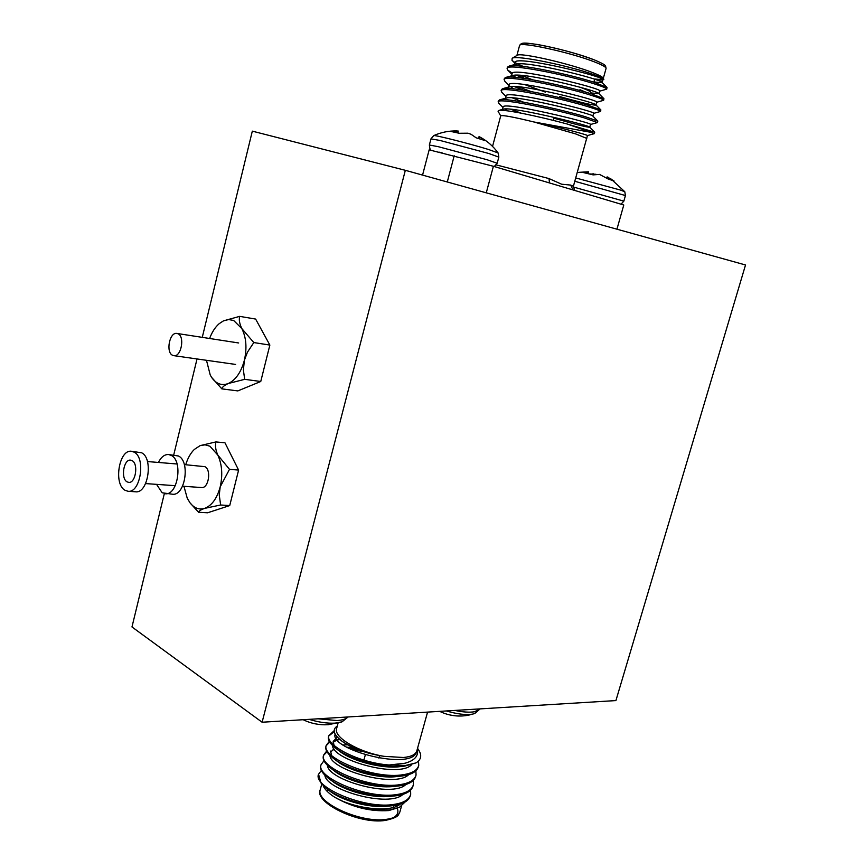 <?xml version="1.0" encoding="UTF-8"?>
<svg xmlns="http://www.w3.org/2000/svg" width="864" height="864" viewBox="0 0 864 864"><rect width="100%" height="100%" fill="white"/><g stroke="black" fill="none" stroke-linecap="round" stroke-linejoin="round"><path stroke-width="1.3" d="M172.714 355.342C165.532 352.577 169.528 331.744 176.936 333.45L177.898 333.731C185.134 336.344 181.181 357.329 173.783 355.655L172.714 355.342M128.077 491.292L135.626 491.789C148.068 493.744 153.576 458.384 141.674 452.801L131.436 451.267C119.027 449.215 113.324 484.196 125.042 490.288L128.077 491.292C140.476 493.247 146.005 457.736 134.136 452.142L131.436 451.267M209.92 446.213L205.092 444.83L200.113 445.63L215.914 441.925C214.985 445.748 215.622 450.144 217.825 455.101L209.92 446.213M132.116 460.642L130.572 460.145C123.671 459.011 120.528 478.516 127.062 481.842L128.704 482.382C135.594 483.473 138.683 463.817 132.116 460.642M182.552 486.205L201.55 487.544C208.591 488.635 211.615 469.746 204.887 466.668L184.334 464.605M183.946 486.302L187.229 498.161L189.95 502.74C194.152 508.151 199.055 510.03 204.649 508.378C211.853 505.58 217.037 498.409 220.201 486.853C222.858 474.995 222.07 464.411 217.825 455.101L229.5 469.336L220.201 486.853L219.251 494.942L220.622 504.997L204.649 508.378C200.923 509.706 198.882 511.002 198.547 512.266L189.95 502.74M194.335 449.431L200.113 445.63L194.335 449.431C190.566 453.146 187.704 458.244 185.728 464.724M215.914 441.925L224.964 442.8L238.604 470.081L229.727 505.57L207.619 512.784L198.547 512.266M229.5 469.336L238.604 470.081M220.622 504.997L229.727 505.57M233.626 320.458L228.625 319.55L223.463 320.857L239.674 316.364C238.82 319.799 239.544 323.87 241.844 328.59L233.626 320.458M206.485 360.299L210.233 374.998L211.518 377.255C216.065 383.886 221.659 385.981 228.301 383.508C235.753 379.976 241.121 372.233 244.372 360.288C247.104 348.084 246.262 337.522 241.844 328.59L253.811 342.565L247.471 352.145L244.372 360.288L243.389 370.084L244.685 379.339L228.301 383.508C224.424 385.268 222.275 387.05 221.821 388.865L211.518 377.255M219.186 323.676L223.463 320.857L219.186 323.676C215.168 327.186 211.972 332.122 209.606 338.494M239.674 316.364L255.636 319.075L269.86 345.071L260.755 381.499L237.827 390.906L221.821 388.865M253.811 342.565L269.86 345.071M244.685 379.339L260.755 381.499M156.557 484.358L162.173 492.772L172.498 494.23C185.08 496.163 190.523 461.516 178.481 456.008L168.502 454.518C164.516 454.388 161.147 457.034 158.382 462.456M165.24 493.744C177.79 495.688 183.254 460.901 171.234 455.382L168.502 454.518M745.524 264.978L615.913 700.574L262.105 722.228L405.335 170.305L745.524 264.978M202.262 337.36L252.32 131.144L405.335 170.305M164.333 493.625L131.976 626.951L262.105 722.228M173.718 454.972L197.024 358.96M522.968 75.989L532.3 79.693M590.944 92.707C591.257 91.876 588.276 90.288 581.99 87.934L579.895 87.178M579.938 89.716L586.008 92.232M517.05 55.382L517.309 55.231C520.646 52.369 570.251 63.72 592.488 72.533C599.054 75.082 602.64 76.972 603.234 78.192L603.86 79.326L602.867 79.985M599.767 91.141L606.722 89.143C606.917 88.376 602.737 86.605 594.151 83.819C566.968 74.779 506.66 62.867 507.092 68.386L507.665 70.016L512.309 73.213M516.262 75.179L523.692 78.322M606.755 89.024L607.025 87.458L594.54 82.426C570.478 74.477 517.374 63.299 509.209 66.053L507.384 67.316M519.89 75.287L521.316 75.892M594.367 133.596L594.734 132.235L567.194 124.006L594.346 133.65L587.466 135.562C589.118 135.378 560.714 127.451 533.725 121.932L591.797 132.494M590.522 124.481L589.766 127.202C591.548 125.917 511.79 106.207 503.442 109.156L502.373 109.717L503.118 106.942C502.891 101.11 594.648 123.401 590.522 124.481L597.424 122.569L584.701 118.012C557.41 109.717 497.48 97.265 498.161 101.844L498.809 103.237M510.646 109.22L521.165 113.152M597.445 122.494L597.802 121.1L585.079 116.629C560.412 109.156 506.239 97.47 499.738 99.835L498.452 100.732M597.704 121.003L592.834 116.068C594.108 114.286 515.516 94.846 506.552 97.956L505.354 98.615L506.099 95.828C505.98 89.586 597.845 111.888 593.6 113.378L600.523 111.456C600.664 110.884 596.441 109.274 587.844 106.639C560.596 98.096 500.537 85.828 501.131 90.709L501.865 92.297M512.287 97.837L523.53 102.157M600.545 111.359L600.88 109.922L588.222 105.257C563.76 97.621 509.944 86.108 502.88 88.614L501.422 89.618M600.761 109.814L595.912 104.9C596.668 102.632 519.253 83.452 509.695 86.724L508.334 87.48L509.08 84.694C509.069 78.03 601.052 100.332 596.689 102.254L603.612 100.31C603.796 99.641 599.584 97.956 590.998 95.245C563.782 86.454 503.593 74.358 504.112 79.564L504.932 81.335M514.177 86.486L523.303 90.169M603.644 100.202L603.947 98.712L591.376 93.852C567.108 86.065 513.648 74.714 506.034 77.35L504.403 78.473M518.292 86.746L530.809 91.465M523.195 66.409C517.244 63.925 513.508 61.884 511.996 60.286L512.168 58.277C516.402 54.702 569.797 65.988 593.266 74.434C599.918 76.788 603.45 78.419 603.86 79.326M603.223 78.678C602.694 79.477 599.854 79.585 594.724 79.013M567.194 124.006C539.806 116.532 503.55 108.94 498.874 110.419L498.161 111.424M492.545 146.394L500.742 115.798C502.675 114.977 513.659 117.029 533.725 121.932L575.554 133.866L586.807 138.413M496.357 164.927L549.007 178.578L561.654 184.216L570.672 185.08L573.383 186.3L574.679 190.426M422.561 175.09L429.16 149.85L493.398 166.277L623.776 205.016L616.939 229.198M454.205 155.779L447.282 181.98M493.398 166.277L486.27 192.823M594.68 79.186L602.478 80.093M593.914 81.961L602.111 82.717L602.888 79.909C607.489 77.166 515.279 54.832 515.074 62.338L514.458 64.606M515.873 64.217L518.098 65.912M599.044 93.755L599.778 91.098C604.271 88.765 512.168 66.442 512.071 73.526L511.358 77.09M513.022 75.438L515.83 77.382M509.544 86.011L513.724 88.852M504.706 108.994L508.183 110.948M602.111 82.717L602.057 82.447C601.83 79.25 526.759 60.588 516.013 64.174L514.274 65.729M590.695 92.923L598.979 93.69C599.249 90.958 523.001 72.025 512.838 75.47L511.326 76.313M524.426 84.499L545.432 92.124M559.764 96.574C581.299 102.665 593.352 105.494 595.922 105.041M508.334 87.48L508.507 88.42M505.354 98.615L505.732 99.749M553.856 118.184C575.316 124.351 587.282 127.375 589.756 127.256M502.373 109.717L502.438 110.344M524.275 78.397L521.024 75.373M549.007 178.578L549.493 182.941M572.994 189.929L570.672 185.08M498.841 157.064L498.107 152.95L488.549 149.494C470.588 143.91 434.484 134.773 433.739 135.605L433.652 135.637M478.472 138.488L479.056 136.631L479.585 136.858L484.747 140.486L476.107 137.786L471.139 134.32L467.975 133.196L459.227 133.272L450.911 131.447L458.179 131.09M574.787 181.267L625.428 195.545L624.791 191.754L620.525 190.08L575.705 177.941M607.079 176.904L606.69 177.93L607.295 176.947L614.012 180.954L608.213 179.032L599.551 174.409L593.114 174.884L583.729 172.649L588.308 171.774M589.302 173.934L595.998 174.28M405.032 802.051L399.416 807.322L388.757 810.572C370.462 811.739 352.48 807.311 334.822 797.267L333.817 796.651C328.244 792.947 324.68 789.307 323.125 785.722M321.376 770.418L318.427 774.457C313.243 787.439 365.915 809.87 394.934 804.233C404.006 802.742 409.266 799.448 410.692 794.351L410.594 790.171M321.073 783.086L328.104 789.815C342.544 800.075 371.444 807.764 390.938 805.874L394.61 805.421C403.682 803.93 408.931 800.626 410.368 795.517L410.476 795.15M416.07 762.869L405.659 765.439L389.135 764.996C358.614 762.836 325.555 745.243 328.774 735.761L328.46 736.938C327.78 740.372 330.502 744.379 336.647 748.969C351.173 759.974 384.793 768.733 404.654 766.12L416.07 762.869C421.34 759.553 422.107 755.125 418.381 749.585L417.55 748.267M329.303 741.366L326.182 745.47C321.17 757.739 374.144 779.782 403.099 774.695C412.16 773.366 417.377 770.267 418.748 765.385L418.489 761.033M326.052 745.956L325.868 746.647C325.145 750.233 328.018 754.412 334.465 759.186C349.013 770.04 381.434 778.529 401.252 776.088L402.775 775.894C411.826 774.565 417.042 771.455 418.414 766.562L418.532 766.152M326.635 751.032L323.59 755.158C318.524 767.664 371.39 789.836 400.378 784.566C409.439 783.184 414.666 780.019 416.059 775.062L415.876 770.828M323.46 755.622L323.276 756.324C322.52 760.082 325.544 764.446 332.327 769.403C346.853 780.073 378.086 788.303 397.84 786.035L400.043 785.765C409.104 784.372 414.342 781.196 415.724 776.239L415.843 775.84M323.978 760.687L321.008 764.813C315.878 777.557 368.647 799.87 397.656 794.405C406.717 792.979 411.966 789.739 413.37 784.717L413.23 780.505M356.324 748.991L348.16 747.976M320.89 765.277L320.695 765.99C319.907 769.921 323.071 774.457 330.199 779.62C344.704 790.085 374.76 798.044 394.394 795.96L397.321 795.604C406.393 794.167 411.631 790.927 413.046 785.884L413.154 785.506M363.485 751.626L351.032 749.423M334.195 730.631L328.774 735.761M334.26 731.646L328.73 736.02M328.633 736.268L328.46 736.938M339.941 739.606L335.351 740.232M329.724 742.111L326.138 745.718M334.444 749.455L332.986 749.714M327.024 751.766L323.546 755.395M399.416 807.322L390.161 809.849C371.066 811.264 352.62 807.073 334.822 797.267C353.646 808.585 390.604 813.089 400.151 804.157M417.301 749.131C418.802 755.838 414.709 760.547 405.032 763.225L389.135 764.996M337.316 725.965C332.035 729.54 333.504 734.551 341.723 740.988C352.339 748.386 366.444 753.505 384.037 756.335C358.873 752.263 333.85 737.521 336.528 728.892L336.69 728.266M425.38 712.238L400.01 713.783M427.572 712.098L416.902 750.589C415.8 754.466 411.307 756.767 403.412 757.501L384.037 756.335C366.682 753.656 352.836 748.753 342.511 741.604L341.766 741.02M318.514 774.122L321.03 783.032L327.456 789.372M324.853 775.202C326.084 790.333 389.372 807.905 403.002 794.329M327.402 765.331C328.223 780.278 392.515 798.142 405.864 784.48M353.095 747.587L346.745 747.198M334.184 749.11L330.512 752.015M329.962 755.449C330.361 770.202 395.669 788.357 408.715 774.619M338.969 738.763L333.115 742.327M332.543 745.546C332.489 760.093 398.833 778.54 411.577 764.737M335.135 734.13C329.422 749.79 412.463 771.455 416.599 751.658M329.216 790.636L331.463 792.288C344.077 801.23 369.284 807.948 386.586 806.263L390.938 805.874M330.901 780.095L333.623 782.168C346.28 791.294 372.514 798.239 389.934 796.392L394.394 795.96M333.752 770.483L335.815 772.038C348.494 781.337 375.743 788.519 393.282 786.51L397.84 786.035M347.609 744.833L343.105 744.952M330.599 751.064L331.582 755.46M336.053 760.396L338.018 761.897C350.708 771.347 378.994 778.766 396.608 776.596L401.252 776.088M337.327 737.143L333.191 741.366L334.076 745.481M338.364 750.298L340.254 751.756C352.933 761.346 382.266 768.992 399.924 766.67L404.654 766.12M341.226 740.621L342.511 741.604M446.386 710.953C457.132 714.118 465.869 715.176 472.586 714.107L474.714 713.545L480.125 708.89M439.614 711.364L443.891 713.189C451.829 716.072 459.94 716.764 468.234 715.262L474.714 713.545M309.042 719.356C318.654 722.272 327.337 723.524 335.081 723.136L342.036 721.829L348.138 716.958M603.32 78.354L606.031 68.58C606.485 67.37 602.921 65.254 595.328 62.24C571.849 52.715 519.34 41.191 519.577 45.479L519.523 45.684M522.191 44.69C516.553 38.869 570.164 50.08 594.389 59.94M456.818 130.939C448.783 130.756 441.094 132.311 433.739 135.605L430.974 138.834L429.365 145.001L438.372 146.707L487.102 159.743L497.178 163.264L498.83 157.118L488.776 153.49L440.014 140.454L430.963 138.888M431.287 150.336C430.337 150.422 429.7 148.64 429.365 145.001L429.354 145.055M442.152 152.874L439.085 152.14M456.667 132.667L456.991 130.95M457.294 130.961L456.959 132.732M457.834 132.937L458.147 131.036M479.218 138.704L479.812 136.976M480.06 137.117L479.477 138.791M625.428 195.545L623.851 201.139L573.264 186.991M592.596 174.755L592.909 173.772M593.341 173.804L593.017 174.863M587.639 173.534L587.963 171.85M588.136 171.828L587.801 173.578M588.514 171.785L588.179 173.664L588.492 171.785L577.228 172.444M607.295 176.947L606.874 178.049M607.835 178.74L608.31 177.368M608.612 177.509L608.116 178.956M320.404 789.08L320.22 789.793C315.511 802.71 361.141 823.435 386.338 819.353C394.416 818.23 398.984 815.562 400.043 811.372L401.501 806.123M395.636 805.248L396.36 806.35M397.321 808.294C398.758 812.214 397.462 815.335 393.433 817.668M454.874 710.435C463.05 712.163 469.638 712.584 474.649 711.72L480.071 708.89M318.082 718.805L337.003 720.554C342.425 720.176 346.054 718.988 347.879 716.98M176.936 333.45L238.68 342.976M173.783 355.655L235.602 364.435M147.442 461.549L177.077 464M145.595 483.581L175.273 485.687M553.252 120.398L554.083 117.364M593.849 82.21L594.659 79.283M516.899 55.469L519.577 45.479L521.23 43.697C522.083 43.654 520.787 42.142 537.7 44.518C558.047 48.319 577.022 53.482 594.616 60.005C606.679 65.167 604.714 65.416 605.556 66.01L606.085 68.386M507.092 68.386L507.46 67.025M498.161 101.844L498.517 100.494M501.131 90.709L501.487 89.359M504.112 79.564L504.468 78.203M517.309 55.231L512.168 58.277M500.71 115.927L498.042 111.197M573.404 186.246L586.57 138.758M596.689 102.254L595.944 104.933M593.6 113.378L592.855 116.089M587.455 135.562L586.699 138.294M514.847 63.169L511.996 60.286M511.866 74.282L507.665 70.016M508.896 85.363L504.598 81M505.937 96.433L501.552 91.973M502.978 107.482L498.506 102.935M607.025 87.458L602.057 82.447M516.013 64.174L509.209 66.053M598.979 93.69L603.947 98.712M512.838 75.47L506.034 77.35M509.695 86.724L502.88 88.614M506.552 97.956L499.738 99.835M589.766 127.202L594.734 132.235M503.431 109.156L498.874 110.419M498.053 152.885C493.171 146.146 487.058 140.821 479.736 136.933M497.178 163.264L494.273 166.536M457.952 132.97L458.266 131.069M478.386 138.456L479.056 136.631M624.758 191.7L610.632 178.632M623.84 201.172L621.011 204.196M365.299 754.909L363.884 760.115M327.974 789.728L327.456 791.651M399.859 812.03C397.775 814.547 400.712 816.966 385.344 820.422C358.916 824.666 313.837 802.408 320.22 789.793L321.743 784.091M326.182 745.47L325.868 746.647M323.59 755.158L323.276 756.324M321.008 764.813L320.695 765.99M338.083 723.071L336.528 728.892M321.829 784.21L321.03 783.032M328.104 789.815L331.463 792.288M333.623 782.168L330.199 779.62M335.804 772.038L332.327 769.403M338.018 761.897L334.465 759.186M340.254 751.756L336.647 748.969M393.876 805.529L393.358 807.408M379.588 755.654L378.907 758.149M303.134 719.712C311.072 723.568 319.464 725.22 328.288 724.702L341.636 721.969"/></g></svg>

